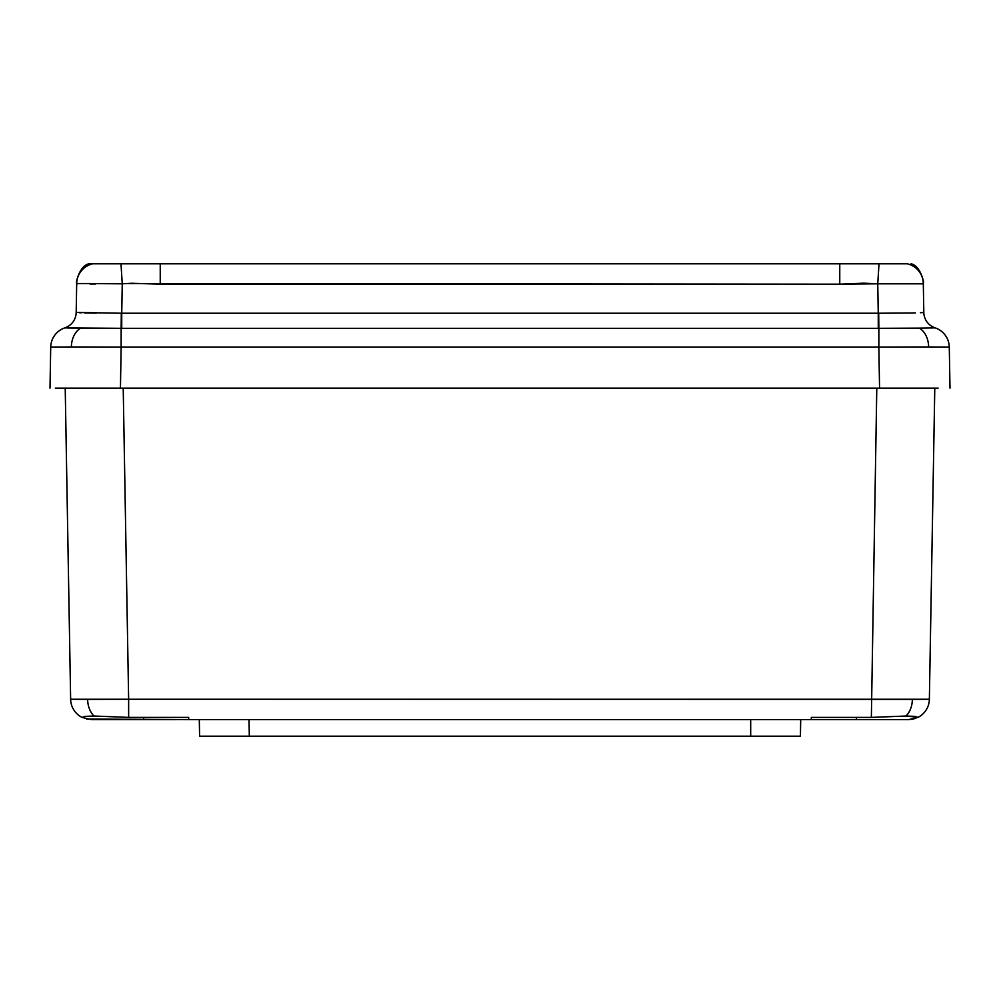 <?xml version="1.0" encoding="UTF-8"?>
<svg xmlns="http://www.w3.org/2000/svg" width="1000" height="1000" viewBox="0 0 1000 1000"><rect width="100%" height="100%" fill="white"/><g stroke="black" fill="none" stroke-linecap="round" stroke-linejoin="round"><path stroke-width="1.5" d="M923.812 312.438L923.312 283.525L922.438 283.825L923.312 283.525L923.812 312.438A16.575 16.575 0 0 0 935.138 327.863A16.575 16.575 -1 0 1 923.812 312.438L920.4 312.75L923.812 312.438A16.575 16.575 179 0 0 935.125 327.863L919.15 328.113A20.712 14.65 90 0 1 928.65 347L949.287 347.15A20.712 20.712 0 0 0 935.138 327.863A20.712 20.712 0 0 1 949.287 347.15L950 388.125L949.287 347.15L878.85 347.15L928.65 347A20.712 14.65 -90 0 0 919.15 328.113L878.85 328.312L878.85 347.15L121.15 347.15L120.438 388.125L879.562 388.125L878.85 347.15L879.562 388.125L936.737 388.125M930.875 327.987L931.525 327.975M61.875 388.125L120.438 388.125L121.15 347.15L50.712 347.15L50 388.125L50.712 347.15A20.712 20.712 0 0 1 64.862 327.863L64.862 327.863A20.712 20.712 0 0 0 50.712 347.15L71.35 347A20.712 14.65 -90 0 1 80.85 328.113L64.875 327.863A16.575 16.575 -179 0 0 76.188 312.438L121.737 313.238L122.25 283.8L131.738 283.275L160.238 284.175L839.762 284.175L863.512 283.188L877.75 283.8L878.263 313.238L121.737 313.238L122.25 283.8L76.688 283.525L76.188 312.438A16.575 16.575 1 0 1 64.875 327.863L64.862 327.863A16.575 16.575 0 0 0 76.188 312.438L76.688 283.525L77.562 283.825M99.262 328.237L80.85 328.113A20.712 14.65 90 0 0 71.35 347L121.15 347.15L121.15 328.312L64.875 327.863M922.438 283.825L877.75 283.8L923.312 283.525A20.712 20.612 179 0 0 907.312 263.812L839.762 263.812L839.762 284.175L877.75 283.8L878.263 313.238L910.65 313.012M76.688 283.25L76.688 283.525A20.712 20.612 1 0 1 92.688 263.812L120.988 263.812L122.25 283.8L120.988 263.812L160.238 263.812L160.238 284.175L160.238 263.812L88.95 263.812C79.138 265.625 75.438 284.637 76.7 282.475C75.438 284.637 79.138 265.625 88.95 263.812L92.688 263.812A20.712 20.612 -179 0 0 76.688 283.525L839.762 284.175L839.762 263.812L160.238 263.812L879.013 263.812L877.75 283.8L879.013 263.812L907.312 263.812A20.712 20.612 -1 0 1 923.312 283.525L923.312 283.25M55.362 388.125L938.125 388.125M90.025 284L95.45 284L90.025 284M79.612 312.75L81.263 312.812M89.375 313.012L96.25 313.113M67.162 327.95L73.35 328.038M121.15 347.15L878.85 347.15L878.85 328.312L121.15 328.312L121.15 347.15M923.312 283.525L923.325 284.175L923.312 283.525M76.675 284.175L76.688 283.525M919.15 328.113L878.85 328.312L878.7 313.238L881.875 313.238M909.562 313.038L914.575 312.938M878.85 328.312L878.263 313.238L878.85 328.312M878.263 313.238L878.263 328.312L121.737 328.312L121.737 313.238L878.263 313.238M121.737 328.312L121.3 313.238L121.737 328.312M119.812 313.238L121.3 313.238L121.15 328.312L80.85 328.113M84.612 312.913L89.65 313.025M915.413 312.913L910.925 313.012M90.438 313.038L85.463 312.938M175.525 719.613L91.35 719.613L82.037 717.4A20.712 20.712 0 0 1 70.638 699.262L65.213 388.125L70.638 699.262L128.637 699.262L123.212 388.125L128.637 699.262L87.625 699.412A20.712 14.65 90 0 0 94.025 716.025L128.637 717.4L128.637 699.262L929.362 699.262L934.788 388.125L929.362 699.262A20.712 20.712 0 0 1 917.962 717.4L908.65 719.613L188.725 719.613L811.275 719.613L811.312 717.4L871.363 717.4L905.975 716.025L914.837 716.363L917.962 717.4A20.712 20.712 0 0 0 929.362 699.262L912.375 699.412A20.712 14.65 90 0 1 905.975 716.025L917.962 717.225L913.438 719.05L908.65 719.613L824.488 719.613M199.587 736.188L199.3 719.613L199.587 736.188L249.312 736.188L249.025 719.613L249.312 736.188L199.587 736.188L199.3 719.613M811.275 719.613L811.312 717.4L871.363 717.4L876.787 388.125L871.363 717.4L905.975 716.025A20.712 14.65 -90 0 0 912.375 699.412L128.637 699.262L128.637 717.4L188.688 717.4L188.725 719.613L86.562 719.05M143.65 717.4L143.65 719.613L143.65 717.4M82.037 717.4L85.162 716.363L94.025 716.025A20.712 14.65 -90 0 1 87.625 699.412L70.638 699.262A20.712 20.712 0 0 0 82.037 717.4L85.162 716.363L94.025 716.025L128.637 717.4L188.688 717.4L188.725 719.613M856.35 719.613L856.35 717.4L856.35 719.613M800.413 736.188L249.312 736.188L800.413 736.188L800.7 719.613L800.413 736.188M750.688 719.613L750.688 736.188L750.688 719.613M917.65 699.4L929.25 699.275M911.05 263.812C920.863 265.625 924.562 284.637 923.3 282.475C924.562 284.637 920.863 265.625 911.05 263.812"/></g></svg>

